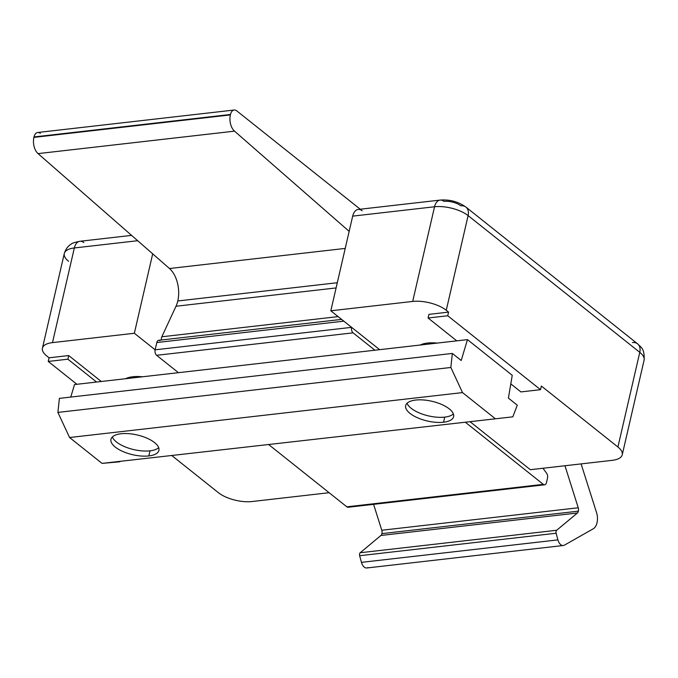 <?xml version="1.0" encoding="UTF-8"?>
<svg xmlns="http://www.w3.org/2000/svg" width="678" height="678" viewBox="0 0 678 678"><rect width="100%" height="100%" fill="white"/><g stroke="black" fill="none" stroke-linecap="round" stroke-linejoin="round"><path stroke-width="1.02" d="M543.315 484.355L465.362 422.267L543.315 484.355L346.839 506.822L543.315 484.355A4.102 2.441 83.5 0 0 546.476 482.567A4.102 2.441 -96.5 0 1 544.62 484.787A4.102 2.441 -96.5 0 1 543.315 484.355M341.619 319.389L158.669 340.305A4.102 2.441 83.5 0 0 156.813 342.534L343.822 321.152L156.813 342.534L155.135 349.814L351.611 327.347A4.102 2.441 83.5 0 0 353.085 332.839A4.102 2.441 -96.5 0 1 351.611 327.347L155.135 349.814A4.102 2.441 83.5 0 0 156.618 355.306L353.085 332.839L374.9 350.212L353.085 332.839L156.618 355.306L178.433 372.68L156.618 355.306A4.102 2.441 -96.5 0 1 155.135 349.814L156.813 342.534A4.102 2.441 -96.5 0 1 159.974 340.737M268.886 444.734L346.839 506.822L268.886 444.734M349.323 506.542A4.102 2.441 -96.5 0 1 346.839 506.822A4.102 2.441 83.5 0 0 348.145 507.254L544.62 484.787M542.951 468.261L546.604 473.193A4.102 2.441 -96.5 0 1 547.51 478.075L546.476 482.567L547.51 478.075A4.102 2.441 83.5 0 0 546.604 473.193L542.951 468.261M234.181 110.022A8.204 4.882 -96.5 0 1 236.791 110.895A8.204 4.882 83.5 0 0 230.478 114.48A8.204 4.882 -96.5 0 1 234.181 110.022L37.714 132.498A8.204 4.882 83.5 0 0 34.002 136.948L230.478 114.48L230.376 114.921L230.478 114.48L34.002 136.948L33.9 137.388L230.376 114.921A12.297 7.314 83.5 0 0 234.529 131.151A12.297 7.314 -96.5 0 1 230.376 114.921L33.9 137.388A12.297 7.314 83.5 0 0 38.053 153.618L234.529 131.151L349.162 231.359L234.529 131.151L38.053 153.618L169.483 268.513A24.603 14.636 -96.5 0 1 177.789 300.973L337.305 282.726L177.789 300.973A24.603 14.636 -96.5 0 1 176.009 306.244L336.102 287.938L176.009 306.244L161.822 336.78L338.136 316.618L161.822 336.78A4.102 2.441 83.5 0 0 161.44 339.992A4.102 2.441 -96.5 0 1 161.822 336.78L176.009 306.244A24.603 14.636 83.5 0 0 177.789 300.973A24.603 14.636 83.5 0 0 169.483 268.513L38.053 153.618A12.297 7.314 -96.5 0 1 33.9 137.388L34.002 136.948A8.204 4.882 -96.5 0 1 40.324 133.363M169.483 268.513L345.229 248.411L169.483 268.513M236.791 110.895L360.247 209.222L236.791 110.895M368.001 567.588A8.204 4.882 -96.5 0 1 361.442 562.359L359.654 555.714A2.458 1.466 -96.5 0 1 360.204 552.74L380.926 535.467A4.102 2.441 83.5 0 0 381.934 533.62A4.102 2.441 83.5 0 0 381.773 530.247L373.595 504.347L381.773 530.247L578.241 507.78L564.969 465.744L578.241 507.78A4.102 2.441 -96.5 0 1 578.402 511.153L381.934 533.62A4.102 2.441 -96.5 0 1 380.926 535.467L360.204 552.74A2.458 1.466 83.5 0 0 359.654 555.714L361.442 562.359A8.204 4.882 83.5 0 0 366.84 567.978L563.316 545.502A8.204 4.882 -96.5 0 1 557.918 539.891L361.442 562.359L557.918 539.891A8.204 4.882 83.5 0 0 564.477 545.12A8.204 4.882 -96.5 0 1 563.316 545.502M581.097 463.896L596.538 512.56A12.297 7.314 -96.5 0 1 597.038 522.721A12.297 7.314 83.5 0 0 596.538 512.56L581.097 463.896M593.216 528.815L564.477 545.12L593.216 528.815A12.297 7.314 83.5 0 0 597.038 522.721A12.297 7.314 -96.5 0 1 593.216 528.815M556.121 533.247L359.654 555.714L556.121 533.247A2.458 1.466 -96.5 0 1 556.68 530.272L360.204 552.74L556.68 530.272L577.402 513L380.926 535.467L577.402 513A4.102 2.441 83.5 0 0 578.402 511.153A4.102 2.441 -96.5 0 1 577.402 513L556.68 530.272A2.458 1.466 83.5 0 0 556.121 533.247L557.918 539.891M381.773 530.247A4.102 2.441 -96.5 0 1 381.934 533.62L578.402 511.153A4.102 2.441 83.5 0 0 578.241 507.78L381.773 530.247M440.107 200.095A12.297 7.314 -96.5 0 1 444.022 201.391A12.297 5.06 13 0 1 460.811 205.807A12.297 8.492 128.5 0 1 465.947 207.112A12.297 8.492 128.5 0 1 468.108 215.604A12.297 8.492 -51.5 0 0 465.947 207.112C458.336 201.68 449.717 199.34 440.107 200.095L358.238 209.451A12.297 7.314 83.5 0 0 352.679 216.129L434.547 206.765L352.679 216.129L330.822 310.795L412.69 301.43L434.547 206.765A24.603 10.128 13 0 1 468.108 215.604A24.603 10.128 -167 0 0 434.547 206.765A12.297 7.314 -96.5 0 1 440.107 200.095A12.297 7.314 83.5 0 0 434.547 206.765L412.69 301.43A24.603 10.128 13 0 1 446.26 310.27L448.573 312.117L447.734 315.762L540.527 389.672L520.882 391.918L510.797 383.884L520.882 391.918L540.527 389.672L447.734 315.762L428.089 318.007L428.928 314.363L428.089 318.007L456.769 340.848L428.089 318.007L447.734 315.762L448.573 312.117L428.928 314.363L448.573 312.117L446.26 310.27A24.603 10.128 -167 0 0 412.69 301.43L330.822 310.795L379.638 349.67L330.822 310.795L352.679 216.129A12.297 7.314 -96.5 0 1 362.162 210.748M470.091 421.724L530.332 469.701L612.192 460.345A24.603 10.128 -167 0 0 617.921 447.014L541.366 386.036L617.921 447.014A24.603 10.128 13 0 1 622.243 454.794A24.603 10.128 13 0 1 612.192 460.345L530.332 469.701L470.091 421.724M420.258 345.026A26.654 10.967 13 0 1 437.251 343.085A26.654 10.967 -167 0 0 420.258 345.026M639.778 352.348A12.297 8.492 -51.5 0 0 637.617 343.848A12.297 8.492 128.5 0 1 639.778 352.348A24.603 10.128 13 0 1 644.1 360.128A24.603 10.128 -167 0 0 639.778 352.348L617.921 447.014L639.778 352.348L468.108 215.604L639.778 352.348M632.472 342.551A12.297 8.492 128.5 0 1 637.617 343.848L465.947 207.112M446.26 310.27L468.108 215.604L446.26 310.27M540.527 389.672L541.366 386.036L540.527 389.672M428.911 342.924L428.649 344.068L428.911 342.924M453.379 413.927A24.594 10.119 13 0 1 444.726 417.123A24.594 10.119 -167 0 0 453.379 413.927M407.071 403.24A24.594 10.119 -167 0 0 444.726 417.123A24.594 10.119 13 0 1 407.071 403.24M134.202 376.629L133.939 377.773L134.202 376.629M158.669 447.633A24.594 10.119 13 0 1 150.016 450.828A24.594 10.119 -167 0 0 158.669 447.633M112.362 436.937A24.594 10.119 -167 0 0 150.016 450.828A24.594 10.119 13 0 1 112.362 436.937M172.11 455.802L218.426 492.694A24.603 10.128 -167 0 0 251.996 501.534L329.127 492.711L251.996 501.534A24.603 10.128 13 0 1 218.426 492.694L172.11 455.802M155.135 349.814L134.354 333.262L52.486 342.619A24.603 10.128 -167 0 0 46.757 355.958L49.079 357.806L68.724 355.56L101.302 381.502L68.724 355.56L67.885 359.196L96.564 382.045L67.885 359.196L48.24 361.442L49.079 357.806L46.757 355.958A24.603 10.128 13 0 1 42.434 348.178A24.603 10.128 13 0 1 52.486 342.619L134.354 333.262L152.694 253.835L134.354 333.262L155.135 349.814M125.549 378.731A26.654 10.967 13 0 1 142.541 376.782A26.654 10.967 -167 0 0 125.549 378.731M74.343 247.962L52.486 342.619L74.343 247.962A24.603 10.128 -167 0 0 64.291 253.513A24.603 10.128 13 0 1 74.343 247.962L137.685 240.715L74.343 247.962A12.297 7.314 -96.5 0 1 79.902 241.283A12.297 7.314 83.5 0 0 74.343 247.962M68.614 261.293A24.603 10.128 13 0 1 64.291 253.513C66.8 245.775 71.47 244.038 71.334 244.029C71.792 243.275 74.648 242.36 79.902 241.283A12.297 7.314 -96.5 0 1 83.826 242.58M76.919 384.29L48.24 361.442L76.919 384.29M68.724 355.56L49.079 357.806L48.24 361.442L67.885 359.196L68.724 355.56M150.024 450.828L148.846 455.93A24.603 10.128 -167 0 0 158.898 450.37A24.603 10.128 -167 0 0 146.982 438.174A24.603 10.128 -167 0 0 121.006 433.751A24.603 10.128 13 0 1 154.576 442.59A24.603 10.128 13 0 1 148.846 455.93A24.603 10.128 13 0 1 115.277 447.082A24.603 10.128 13 0 1 121.006 433.751A24.603 10.128 -167 0 0 110.955 439.302A24.603 10.128 -167 0 0 122.862 451.497A24.603 10.128 -167 0 0 148.846 455.93L150.024 450.828M444.734 417.123L443.556 422.224A24.603 10.128 -167 0 0 453.607 416.673A24.603 10.128 -167 0 0 441.692 404.478A24.603 10.128 -167 0 0 415.716 400.054A24.603 10.128 13 0 1 449.285 408.893A24.603 10.128 13 0 1 443.556 422.224A24.603 10.128 13 0 1 409.987 413.385A24.603 10.128 13 0 1 415.716 400.054A24.603 10.128 -167 0 0 405.664 405.605A24.603 10.128 -167 0 0 417.572 417.801A24.603 10.128 -167 0 0 443.556 422.224L444.734 417.123M119.879 461.777L102.047 463.388L69.571 437.522L57.901 412.41L59.384 398.376L57.901 412.41L69.571 437.522L102.047 463.388L512.822 416.834L517.28 405.173L508.407 398.105L512.237 375.29L467.464 339.627L461.201 360.501L452.328 353.433L450.853 367.476L462.515 392.587L494.991 418.453L462.515 392.587L69.571 437.522L462.515 392.587L450.853 367.476L57.901 412.41L450.853 367.476L452.328 353.433L59.384 398.376L452.328 353.433L461.201 360.501L467.464 339.627L74.512 384.562L70.766 397.071L74.512 384.562L467.464 339.627L512.237 375.29L508.407 398.105L517.28 405.173L512.822 416.834L102.047 463.388L119.879 461.777M637.617 343.848C640.54 347.17 644.837 348.094 644.1 360.128L622.243 454.794M42.434 348.178L64.291 253.513M79.902 241.283L131.574 235.376"/></g></svg>
